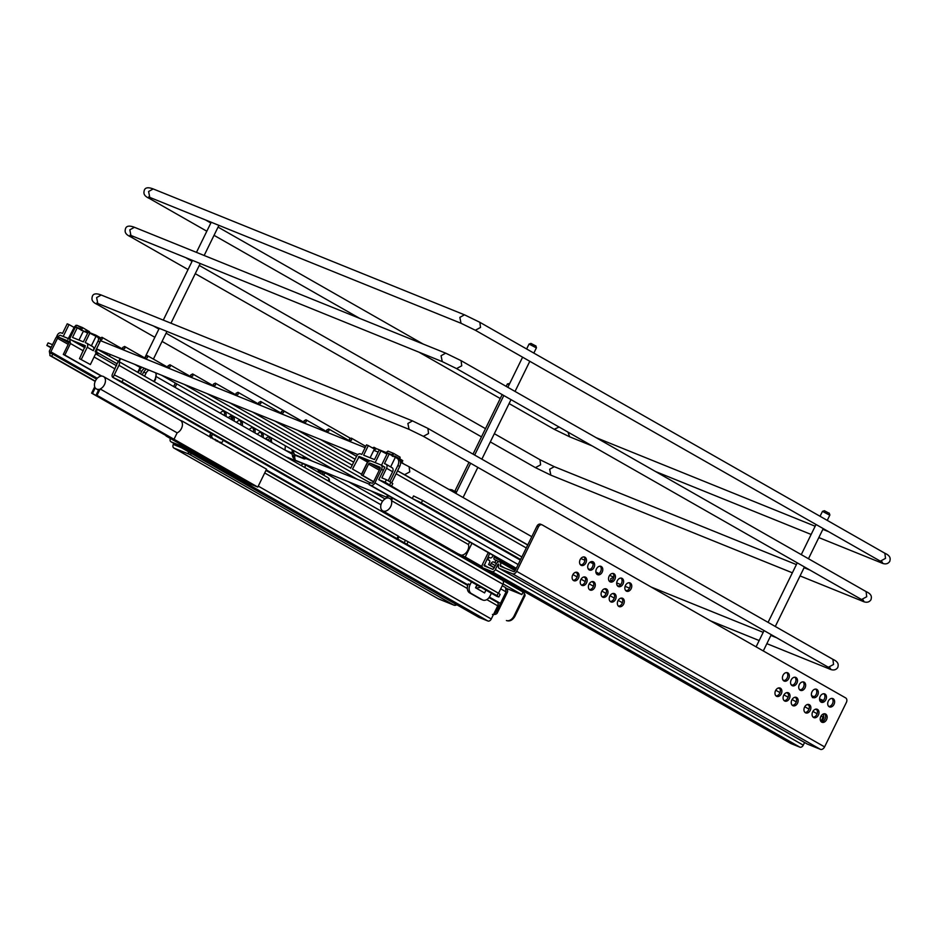 <?xml version="1.0" encoding="UTF-8"?>
<svg xmlns="http://www.w3.org/2000/svg" width="937" height="937" viewBox="0 0 937 937"><rect width="100%" height="100%" fill="white"/><g stroke="black" fill="none" stroke-linecap="round" stroke-linejoin="round"><path stroke-width="1.41" d="M820.835 716.465A4.498 3.268 112 0 0 821.995 722.263A4.498 3.268 112 0 0 826.539 719.721A4.498 3.268 112 0 0 825.368 713.924A4.498 3.268 112 0 0 820.835 716.465M824.548 713.748A4.498 3.268 -68 0 1 824.993 719.101A4.498 3.268 -68 0 1 821.28 721.806M804.555 707.119A4.498 3.268 112 0 0 805.726 712.905A4.498 3.268 112 0 0 810.259 710.375A4.498 3.268 112 0 0 809.099 704.577A4.498 3.268 112 0 0 804.555 707.119M808.268 704.401A4.498 3.268 -68 0 1 808.725 709.742A4.498 3.268 -68 0 1 805.012 712.46M820.156 696.46A4.498 3.268 112 0 0 821.327 702.246A4.498 3.268 112 0 0 825.86 699.716A4.498 3.268 112 0 0 824.689 693.919A4.498 3.268 112 0 0 820.156 696.46M823.869 693.743A4.498 3.268 -68 0 1 824.314 699.084A4.498 3.268 -68 0 1 820.613 701.801M828.308 701.11A4.498 3.268 112 0 0 829.479 706.896A4.498 3.268 112 0 0 834.012 704.355A4.498 3.268 112 0 0 832.841 698.569A4.498 3.268 112 0 0 828.308 701.11M832.021 698.393A4.498 3.268 -68 0 1 832.466 703.734A4.498 3.268 -68 0 1 828.765 706.451M812.004 691.811A4.498 3.268 112 0 0 813.175 697.608A4.498 3.268 112 0 0 817.708 695.067A4.498 3.268 112 0 0 816.537 689.269A4.498 3.268 112 0 0 812.004 691.811M815.717 689.093A4.498 3.268 -68 0 1 816.174 694.446A4.498 3.268 -68 0 1 812.461 697.151M812.684 711.815A4.498 3.268 112 0 0 813.855 717.613A4.498 3.268 112 0 0 818.388 715.072A4.498 3.268 112 0 0 817.216 709.274A4.498 3.268 112 0 0 812.684 711.815M816.396 709.11A4.498 3.268 -68 0 1 816.841 714.451A4.498 3.268 -68 0 1 813.129 717.156M783.027 675.284A4.498 3.268 112 0 0 784.199 681.082A4.498 3.268 112 0 0 788.731 678.54A4.498 3.268 112 0 0 787.56 672.743A4.498 3.268 112 0 0 783.027 675.284M786.74 672.579A4.498 3.268 -68 0 1 787.185 677.919A4.498 3.268 -68 0 1 783.473 680.625M799.331 684.584A4.498 3.268 112 0 0 800.491 690.37A4.498 3.268 112 0 0 805.035 687.84A4.498 3.268 112 0 0 803.864 682.042A4.498 3.268 112 0 0 799.331 684.584M803.032 681.867A4.498 3.268 -68 0 1 803.489 687.208A4.498 3.268 -68 0 1 799.776 689.925M791.179 679.934A4.498 3.268 112 0 0 792.339 685.732A4.498 3.268 112 0 0 796.883 683.19A4.498 3.268 112 0 0 795.712 677.392A4.498 3.268 112 0 0 791.179 679.934M794.892 677.217A4.498 3.268 -68 0 1 795.337 682.569A4.498 3.268 -68 0 1 791.624 685.275M775.578 690.592A4.498 3.268 112 0 0 776.75 696.378A4.498 3.268 112 0 0 781.282 693.848A4.498 3.268 112 0 0 780.111 688.051A4.498 3.268 112 0 0 775.578 690.592M779.291 687.875A4.498 3.268 -68 0 1 779.736 693.216A4.498 3.268 -68 0 1 776.035 695.933M791.847 699.939A4.498 3.268 112 0 0 793.018 705.737A4.498 3.268 112 0 0 797.551 703.195A4.498 3.268 112 0 0 796.391 697.397A4.498 3.268 112 0 0 791.847 699.939M795.56 697.233A4.498 3.268 -68 0 1 796.017 702.574A4.498 3.268 -68 0 1 792.304 705.28M783.695 695.289A4.498 3.268 112 0 0 784.866 701.087A4.498 3.268 112 0 0 789.411 698.545A4.498 3.268 112 0 0 788.24 692.759A4.498 3.268 112 0 0 783.695 695.289M787.408 692.584A4.498 3.268 -68 0 1 787.865 697.924A4.498 3.268 -68 0 1 784.152 700.642M609.144 576.138A4.498 3.268 112 0 0 610.315 581.936A4.498 3.268 112 0 0 614.848 579.394A4.498 3.268 112 0 0 613.676 573.608A4.498 3.268 112 0 0 609.144 576.138M612.857 573.432A4.498 3.268 -68 0 1 613.302 578.773A4.498 3.268 -68 0 1 609.6 581.49M625.447 585.438A4.498 3.268 112 0 0 626.619 591.224A4.498 3.268 112 0 0 631.151 588.694A4.498 3.268 112 0 0 629.98 582.896A4.498 3.268 112 0 0 625.447 585.438M629.16 582.72A4.498 3.268 -68 0 1 629.605 588.061A4.498 3.268 -68 0 1 625.893 590.778M617.296 580.788A4.498 3.268 112 0 0 618.467 586.585A4.498 3.268 112 0 0 623 584.044A4.498 3.268 112 0 0 621.828 578.246A4.498 3.268 112 0 0 617.296 580.788M621.008 578.07A4.498 3.268 -68 0 1 621.454 583.423A4.498 3.268 -68 0 1 617.752 586.129M601.695 591.446A4.498 3.268 112 0 0 602.866 597.244A4.498 3.268 112 0 0 607.399 594.702A4.498 3.268 112 0 0 606.227 588.904A4.498 3.268 112 0 0 601.695 591.446M605.407 588.729A4.498 3.268 -68 0 1 605.864 594.081A4.498 3.268 -68 0 1 602.151 596.787M617.975 600.793A4.498 3.268 112 0 0 619.134 606.59A4.498 3.268 112 0 0 623.679 604.049A4.498 3.268 112 0 0 622.508 598.251A4.498 3.268 112 0 0 617.975 600.793M621.676 598.087A4.498 3.268 -68 0 1 622.133 603.428A4.498 3.268 -68 0 1 618.42 606.134M609.823 596.143A4.498 3.268 112 0 0 610.983 601.941A4.498 3.268 112 0 0 615.527 599.399A4.498 3.268 112 0 0 614.356 593.613A4.498 3.268 112 0 0 609.823 596.143M613.536 593.437A4.498 3.268 -68 0 1 613.981 598.778A4.498 3.268 -68 0 1 610.268 601.495M580.167 559.612A4.498 3.268 112 0 0 581.327 565.409A4.498 3.268 112 0 0 585.871 562.868A4.498 3.268 112 0 0 584.7 557.082A4.498 3.268 112 0 0 580.167 559.612M583.88 556.906A4.498 3.268 -68 0 1 584.325 562.247A4.498 3.268 -68 0 1 580.612 564.964M596.459 568.911A4.498 3.268 112 0 0 597.63 574.709A4.498 3.268 112 0 0 602.175 572.167A4.498 3.268 112 0 0 601.004 566.37A4.498 3.268 112 0 0 596.459 568.911M600.172 566.194A4.498 3.268 -68 0 1 600.629 571.547A4.498 3.268 -68 0 1 596.916 574.252M588.319 564.261A4.498 3.268 112 0 0 589.478 570.059A4.498 3.268 112 0 0 594.023 567.517A4.498 3.268 112 0 0 592.852 561.72A4.498 3.268 112 0 0 588.319 564.261M592.02 561.556A4.498 3.268 -68 0 1 592.477 566.897A4.498 3.268 -68 0 1 588.764 569.602M572.718 574.92A4.498 3.268 112 0 0 573.889 580.717A4.498 3.268 112 0 0 578.422 578.176A4.498 3.268 112 0 0 577.251 572.378A4.498 3.268 112 0 0 572.718 574.92M576.431 572.202A4.498 3.268 -68 0 1 576.876 577.555A4.498 3.268 -68 0 1 573.163 580.261M588.986 584.266A4.498 3.268 112 0 0 590.158 590.064A4.498 3.268 112 0 0 594.69 587.522A4.498 3.268 112 0 0 593.531 581.736A4.498 3.268 112 0 0 588.986 584.266M592.699 581.561A4.498 3.268 -68 0 1 593.156 586.902A4.498 3.268 -68 0 1 589.443 589.619M580.835 579.628A4.498 3.268 112 0 0 582.006 585.414A4.498 3.268 112 0 0 586.55 582.873A4.498 3.268 112 0 0 585.379 577.087A4.498 3.268 112 0 0 580.835 579.628M584.547 576.911A4.498 3.268 -68 0 1 585.004 582.252A4.498 3.268 -68 0 1 581.291 584.969M504.926 568.103L500.311 565.468L500.452 566.299L513.593 571.617A1.429 0.972 119.7 0 0 515.127 570.703L536.924 526.219A3.561 2.6 -68 0 1 540.52 524.205L542.066 524.825A3.561 2.6 112 0 1 542.289 524.943L845.678 697.924A3.561 2.6 112 0 1 846.38 702.422L824.583 746.894A3.853 2.624 119.7 0 1 820.449 749.354L807.296 744.037A3.139 2.143 119.7 0 1 807.12 743.955A3.139 2.143 119.7 0 1 806.956 743.837M824.583 746.894L516.674 571.324A3.853 2.624 119.7 0 1 512.527 573.784L499.386 568.466A3.139 2.143 119.7 0 1 499.21 568.384A3.139 2.143 119.7 0 1 498.765 564.847L498.66 564.051L497.852 564.484L495.357 569.591A3.139 2.143 119.7 0 1 491.984 571.593L483.094 568.009A3.139 2.143 119.7 0 1 482.918 567.916L790.828 743.486A3.139 2.143 119.7 0 0 791.004 743.58L799.893 747.164A3.139 2.143 119.7 0 0 803.267 745.161L804.578 742.502M482.918 567.916A3.139 2.143 119.7 0 1 482.473 564.39L488.247 552.596M516.674 571.324L538.459 526.84L536.924 526.219M500.311 565.468A3.139 2.143 -60.3 0 0 499.866 561.942A3.139 2.143 -60.3 0 0 496.317 563.863L493.049 569.427L484.113 565.807L489.7 553.416M542.066 524.825A3.561 2.6 112 0 0 538.459 526.84M373.547 481.887L361.401 474.954L362.947 475.586L368.581 464.073A1.429 0.972 119.7 0 1 370.115 463.171L379.719 467.059A1.429 0.972 119.7 0 1 380 468.699L373.371 482.25A1.429 0.972 119.7 0 1 371.837 483.164L370.197 482.496L369.131 484.675L370.771 485.331A3.853 2.624 -60.3 0 0 374.905 482.871L381.546 469.32A3.853 2.624 -60.3 0 0 381.008 464.986A3.853 2.624 -60.3 0 0 380.785 464.881L371.169 460.992A3.853 2.624 -60.3 0 0 367.035 463.452L361.401 474.954M393.669 456.237L392.345 456.284L393.001 455.862M399.408 458.638L400.122 457.186L399.923 458.931M385.283 453.157L387.965 451.107L393.727 453.473L392.591 455.968M400.122 457.186L393.727 453.473M393.54 453.367L391.057 455.089M373.64 481.688L362.947 475.586M516.193 568.525L369.131 484.675M494.361 567.857L488.587 564.554L489.524 562.645A2.143 1.464 -60.3 0 0 489.219 560.232A2.143 1.464 -60.3 0 0 489.102 560.174L487.744 559.623L488.868 557.328L490.227 557.878A2.143 1.464 -60.3 0 0 492.522 556.508L493.096 555.348M489.664 560.724L487.744 559.623M494.689 556.262L494.221 557.199A2.143 1.464 -60.3 0 0 494.525 559.6A2.143 1.464 -60.3 0 0 494.642 559.658L496.001 560.209L494.877 562.516L493.518 561.966A2.143 1.464 -60.3 0 0 491.222 563.324L490.285 565.245L488.587 564.554M498.742 561.767L496.001 560.209M496.54 563.453L494.877 562.516M494.467 567.635L490.285 565.245M469.66 541.984L468.418 544.514A7.133 4.872 119.7 0 1 466.509 552.291A7.133 4.872 119.7 0 1 460.067 554.915A7.133 4.872 119.7 0 1 459.657 554.727A7.133 4.872 119.7 0 1 459.294 554.47M392.685 498.097L391.443 500.627A7.133 4.872 119.7 0 1 389.523 508.393A7.133 4.872 119.7 0 1 383.081 511.028A7.133 4.872 119.7 0 1 382.683 510.829A7.133 4.872 119.7 0 1 380.996 504.61A7.133 4.872 119.7 0 1 385.997 498.425L387.578 495.193M388.433 495.673L387.274 498.039A7.133 4.872 119.7 0 1 389.745 498.437A7.133 4.872 119.7 0 1 390.905 499.515L391.83 497.606M468.418 544.514L391.443 500.627M457.924 553.732L465.232 557.011L471.955 543.296M457.795 554.001L544.456 603.006M482.087 566.616L465.232 557.011M382.706 465.958L384.732 467.54L378.782 479.685L412.292 498.496L385.13 482.25L386.384 479.697L381.851 477.858L386.548 468.277A3.561 2.436 -60.3 0 0 386.044 464.26A3.561 2.436 -60.3 0 0 385.845 464.166L384.486 463.616L389.183 454.023L396.609 458.041A6.418 4.38 -60.3 0 1 396.972 458.216L398.787 459.247A6.418 4.38 -60.3 0 1 399.689 466.474L397.874 465.443A6.418 4.38 -60.3 0 0 396.972 458.216M368.393 461.695L367.491 462.07L361.541 474.216L352.488 469.05L359.199 456.448L370.138 460.875M391.713 482.742L399.689 466.474M361.541 474.216L352.488 469.05M350.672 468.313L356.622 456.178A3.561 2.436 -60.3 0 1 360.452 453.895L361.811 454.445L366.508 444.864L368.323 445.59L363.626 455.183L374.507 459.575L379.204 449.994L386.969 454.117M422.61 500.358L421.357 502.911L412.292 498.496L413.545 495.931L422.61 500.358L521.862 556.941M378.782 479.685L385.13 482.25M381.5 465.267L387.368 453.297L389.183 454.023M378.173 452.114L373.769 450.334A2.858 2.073 -68 0 1 374.636 449.186L375.268 449.444A2.858 2.073 -68 0 1 377.283 448.975A2.858 2.073 -68 0 1 377.459 449.069L385.693 452.395L377.283 448.975M373.769 450.334L370.103 457.795M400.603 462.328L401.762 459.973L395.238 456.249A2.858 2.073 112 0 0 395.051 456.167A2.858 2.073 112 0 0 393.353 456.413M401.762 459.973L402.805 460.699L401.739 462.878M368.323 445.59L374.636 449.186M389.909 481.7L397.874 465.443M386.231 464.389L391.912 467.622A3.561 2.436 119.7 0 1 392.111 467.727A3.561 2.436 119.7 0 1 392.615 471.733L388.211 480.74M390.647 466.884L395.25 457.49M381.019 450.732L375.198 462.62M386.384 479.697L390.916 482.274L389.663 484.839M391.537 486.139L392.79 483.586L390.916 482.274M814.124 696.718L812.262 695.968L812.52 697.667M819.77 700.478L822.241 699.998L823.049 700.794M819.547 698.908L822.241 699.998M421.357 502.911L520.621 559.506M249.265 429.673A4.498 3.268 -68 0 1 253.353 427.893A4.498 3.268 -68 0 1 254.852 432.859M253.377 432.016A4.498 3.268 112 0 0 252.533 427.717M265.569 438.961A4.498 3.268 -68 0 1 269.657 437.181A4.498 3.268 -68 0 1 270.547 437.802M271.133 438.727A4.498 3.268 -68 0 1 271.285 441.69M257.417 434.311A4.498 3.268 -68 0 1 261.505 432.531A4.498 3.268 -68 0 1 263.004 437.509M261.528 436.665A4.498 3.268 112 0 0 260.685 432.355M220.289 413.147A4.498 3.268 -68 0 1 224.376 411.366A4.498 3.268 -68 0 1 225.876 416.333M224.4 415.489A4.498 3.268 112 0 0 223.556 411.191M236.581 422.435A4.498 3.268 -68 0 1 240.68 420.654A4.498 3.268 -68 0 1 242.179 425.632M240.704 424.789A4.498 3.268 112 0 0 239.849 420.479M228.429 417.797A4.498 3.268 -68 0 1 232.528 416.016A4.498 3.268 -68 0 1 234.027 420.982M232.552 420.139A4.498 3.268 112 0 0 231.697 415.841M478.678 617.214A3.139 2.143 -60.3 0 0 478.842 617.319A3.139 2.143 -60.3 0 0 479.018 617.413L487.908 621.008A3.139 2.143 -60.3 0 0 491.281 618.994L497.734 605.829A3.139 2.143 -60.3 0 0 497.289 602.304A3.139 2.143 -60.3 0 0 497.114 602.21L489.032 597.607M173.193 440.074L171.951 439.371M175.078 387.368L176.788 383.889M173.638 386.548L175.348 383.069M170.382 438.469A3.139 2.143 -60.3 0 0 170.932 441.749A3.139 2.143 -60.3 0 0 171.108 441.842L179.998 445.438A3.139 2.143 -60.3 0 0 181.965 445.075M219.82 442.768L220.5 442.358M219.235 441.913L221.87 442.639L223.322 440.367M220.183 442.393L221.87 442.639M212.453 434.171L211.528 436.747L212.582 438.645M210.766 437.907L210.626 437.017L212.441 437.743M210.755 433.21L209.712 436.01L210.626 437.017M214.386 439.676L215.159 439.289L218.016 441.737M216.201 441.011L216.06 440.109L217.876 440.847M489.266 597.291L500.44 603.405L496.305 611.838L497.488 612.505L496.493 611.908M492.44 614.438C495.24 614.731 496.915 614.086 497.488 612.505L507.151 592.793L506.074 591.903L505.523 587.558L502.244 585.695M81.46 330.292L82.643 327.669L81.25 327.587L79.914 329.414M67.886 339.37L74.667 326.486L77.021 325.373L75.768 325.373M81.273 330.492L82.011 330.093L84.435 331.499M82.643 327.669L89.53 331.733L89.179 332.471M266.225 469.859L467.879 584.84M51.078 353.436L52.777 354.127L51.711 356.306L50.083 355.65L49.321 351.199L55.962 337.66L60.097 335.2L69.924 339.182L84.869 347.709M69.713 339.077L70.474 343.528L64.829 355.029L63.294 354.409L101.36 376.112M101.782 376.1L64.829 355.029M266.131 470.058L467.809 585.051M500.709 588.846L506.074 591.903L500.44 603.405L489.395 597.103M214.69 439.324L216.06 440.109M95.211 381.371L49.86 355.545L95.199 381.394M51.148 353.472L50.867 351.832L97.261 378.279M68.202 344.383L57.497 338.28L50.867 351.832M57.497 338.28L59.031 337.367L68.881 342.989M68.799 341.349L59.031 337.367M63.294 354.409L68.928 342.895L68.729 341.291M496.305 611.838L493.553 614.356M77.021 325.373L81.25 327.587M95.305 381.16L51.711 356.306M96.558 379.098L52.777 354.127M477.53 585.32L476.043 586.703M476.113 588.096L480.904 587.241M180.068 420.244A7.133 4.872 119.7 0 1 180.466 420.444A7.133 4.872 119.7 0 1 181.907 422.025A7.133 4.872 119.7 0 1 177.152 432.847L100.165 388.96L97.038 395.344L96.136 394.981L98.9 389.335A7.133 4.872 119.7 0 1 96.417 388.937A7.133 4.872 119.7 0 1 95.269 387.871L92.505 393.517L91.603 393.142L94.731 386.758A7.133 4.872 119.7 0 1 96.64 378.981A7.133 4.872 119.7 0 1 103.082 376.358A7.133 4.872 119.7 0 1 103.492 376.545A7.133 4.872 119.7 0 1 105.167 382.764A7.133 4.872 119.7 0 1 100.165 388.96M169.714 436.935L96.136 394.981M181.907 422.025L182.328 421.158L266.553 469.191L257.792 487.076L97.038 395.344M174.013 439.242L177.152 432.847M169.48 437.403L92.505 393.517M166.282 435.728L91.603 393.142M182.328 421.158L180.267 420.326M166.13 436.045L250.355 484.078L257.792 487.076M173.802 443.388L173.298 444.431A2.858 2.073 112 0 0 172.935 446.539A2.858 2.073 112 0 0 173.849 448.027L438.293 598.813A2.858 2.073 112 0 0 438.481 598.895A2.858 2.073 112 0 0 438.668 598.966M229.424 416.696A2.998 2.179 -68 0 1 230.42 416.778A2.998 2.179 -68 0 1 231.556 419.565M266.202 438.832L266.74 437.72M266.377 439.43A4.275 3.104 -68 0 1 266.647 439.055L268.462 440.085L269.704 437.532A4.275 3.104 -68 0 1 270.453 437.755A4.275 3.104 -68 0 1 271.285 438.434L270.032 440.976L271.835 442.006A4.275 3.104 -68 0 1 271.707 442.463M265.815 438.633A2856.468 82.105 28.2 0 1 266.647 439.055M268.614 437.005A2856.468 2055.79 120.1 0 1 269.704 437.532M293.902 454.14L293.234 450.31L296.35 452.067M329.051 481.384L302.44 466.204M308.753 466.685L309.151 465.853M321.836 470.983L323.136 472.798L322.328 474.427M317.538 469.25L318.826 471.053L318.299 472.131M318.826 471.053L323.136 472.798M496.692 596.237A2.858 1.944 -60.3 0 0 496.833 596.33A2.858 1.944 -60.3 0 0 496.997 596.412L498.871 596.963L497.008 595.663L406.857 544.256L122.068 381.874L113.014 377.459A2.858 1.944 119.7 0 1 112.85 377.388A2.858 1.944 119.7 0 1 112.1 376.194A2.858 1.944 119.7 0 1 112.452 374.168L117.043 363.779L96.476 352.054M506.566 588.424L521.827 594.585L523.069 592.032A3.561 2.436 119.7 0 1 523.279 592.125A3.561 2.436 119.7 0 1 523.771 596.143L514.073 615.949A7.133 4.872 -60.3 0 1 506.402 620.517L506.589 620.599A2.858 2.073 -68 0 1 506.402 620.517M94.063 335.376A2.858 2.073 -68 0 1 94.309 335.235A2.858 2.073 -68 0 1 95.773 335.13A2.858 2.073 -68 0 1 95.949 335.223L100.388 337.753M95.574 335.071L86.333 331.335A2.858 2.073 112 0 0 86.157 331.241A2.858 2.073 112 0 0 84.693 331.358A2.858 2.073 112 0 0 84.178 331.686M482.356 599.821L480.54 599.094A7.133 5.189 112 0 0 480.997 599.317L482.813 600.043A7.133 5.189 -68 0 1 482.356 599.821L471.487 593.625A7.133 5.189 -68 0 1 469.203 589.935A7.133 5.189 -68 0 1 470.093 584.653L468.277 583.927A7.133 5.189 112 0 0 467.387 589.197A7.133 5.189 112 0 0 469.671 592.898L471.487 593.625M491.386 593.226L490.016 596.014A7.133 5.189 -68 0 1 486.479 599.774A7.133 5.189 -68 0 1 482.813 600.043M79.504 358.66L90.374 364.552L79.504 358.66L85.349 345.706L71.634 340.166M521.827 594.585L503.099 583.915M96.3 352.441L98.221 353.717L96.031 352.991M79.516 344.652L85.232 346.959M97.706 337.226L99.135 338.046A3.561 2.436 119.7 0 1 99.334 338.14A3.561 2.436 119.7 0 1 99.837 342.157L95.141 351.738L96.324 352.406A3.561 2.436 -60.3 0 0 96.464 349.044M89.893 332.998L85.197 342.579L86.555 343.129A3.561 2.436 119.7 0 1 86.766 343.235L92.833 346.69A3.561 2.436 -60.3 0 1 93.325 350.707L98.022 341.115A3.561 2.436 -60.3 0 0 97.53 337.109A3.561 2.436 -60.3 0 0 97.319 337.004L88.078 332.26L83.381 341.853L72.5 337.449L77.197 327.868L75.382 327.13L69.561 339.018M77.197 327.868L87.668 333.103M51.266 347.24L46.85 345.448L50.985 347.803M63.212 336.453L69.033 324.565L67.218 323.827L62.521 333.42L61.163 332.869A3.561 2.436 119.7 0 0 57.333 335.141L56.607 336.641M46.85 345.448L48.103 342.895L52.519 344.675M471.463 581.865L470.093 584.653M485.952 590.123L484.581 592.922L475.527 587.757L476.898 584.957M480.54 599.094L469.671 592.898M117.078 363.802L118.261 361.202L96.558 348.833M523.069 592.032L502.63 580.378M78.977 340.072L83.264 331.323M74.152 327.481L69.033 324.565M81.308 359.386L87.258 347.24A3.561 2.436 119.7 0 0 86.766 343.235M90.374 364.552L96.324 352.406M92.833 346.69A3.561 2.436 -60.3 0 0 92.622 346.596L86.942 343.352M91.357 345.858L95.961 336.453M118.261 361.202A3.561 2.436 119.7 0 1 118.46 361.307A3.561 2.436 119.7 0 1 118.964 365.325L114.267 374.905L123.321 379.321L122.068 381.874M498.543 593.262L502.946 584.266A3.561 2.436 -60.3 0 0 502.443 580.249A3.561 2.436 -60.3 0 0 502.244 580.155L118.648 361.424M123.321 379.321L398.225 536.069L398.975 536.585L397.721 539.15M398.834 536.889L408.11 541.703L406.857 544.256M408.11 541.703L498.261 593.109L500.124 594.409L498.871 596.963M610.666 581.315L610.819 578.586L613.84 577.122M285.328 445.778L285.024 450.065M535.378 347.381L529.054 344.055L526.629 348.974M535.097 345.589L530.951 343.41L529.054 344.055M533.832 353.085L536.468 347.709L535.812 345.788M828.8 514.694L822.475 511.356L820.051 516.287M828.519 512.902L824.373 510.712L822.475 511.356M827.254 520.386L829.889 515.01L829.233 513.089M509.189 384.58L507.385 383.959L506.203 386.384M509.751 383.42L507.409 383.947M124.844 348.365L122.911 349.419L122.677 347.486L124.609 346.444L124.844 348.365M170.194 366.707L168.262 367.749L168.016 365.828L169.948 364.774L170.194 366.707M372.364 447.898L374.015 447.3L374.343 449.022M328.91 430.891L326.966 431.934L326.732 430.013L328.664 428.959L328.91 430.891M283.56 412.549L281.627 413.592L281.381 411.671L283.325 410.629L283.56 412.549M260.884 403.378L258.952 404.433L258.706 402.5L260.65 401.458L260.884 403.378M306.235 421.72L304.302 422.763L304.057 420.842L305.989 419.788L306.235 421.72M351.586 440.062L349.642 441.104L349.407 439.172L351.34 438.129L351.586 440.062M215.545 385.048L213.601 386.091L213.367 384.158L215.299 383.116L215.545 385.048M192.87 375.878L190.937 376.92L190.691 374.999L192.624 373.945L192.87 375.878M147.519 357.536L145.586 358.578L145.34 356.657L147.285 355.603L147.519 357.536M99.872 338.62L101.934 337.273L102.18 339.194L100.318 340.283L102.133 341.326M238.209 394.208L236.276 395.262L236.042 393.329L237.975 392.287L238.209 394.208M488.634 567.646L484.019 565.011M791.004 743.58L483.094 568.009M491.984 571.593L799.893 747.164M803.267 745.161L495.357 569.591M497.852 564.484L498.707 564.964M807.296 744.037L499.386 568.466M512.527 573.784L820.449 749.354M381.546 469.32L383.362 470.351M518.149 564.542L374.905 482.871M388.105 451.165L393.259 453.262M391.303 454.539L385.751 452.29M379.274 470.175L368.581 464.073M379.965 468.781L370.115 463.171M516.299 568.314L370.771 485.331M515.737 569.462L494.221 557.199M496.434 563.629L493.518 561.966M495.404 565.714L491.222 563.324M585.156 577.696L584.536 577.438M598.872 573.631L595.862 571.91L598.884 573.631M588.096 568.7L589.877 569.427L588.096 568.7M596.014 572.741L598.216 573.994M368.253 461.613L359.199 456.448M817.087 710.059L815.577 709.192L817.076 710.023M809.006 705.444L807.378 704.519L808.994 705.42M796.251 698.17L794.752 697.315L796.239 698.147M788.099 693.532L786.6 692.677L788.087 693.509M780.017 688.918L778.389 687.992L780.017 688.894M622.367 599.036L620.868 598.169L622.355 599.012M614.227 594.386L612.716 593.531L614.215 594.363M606.145 589.771L604.517 588.846L606.134 589.748M593.39 582.509L591.891 581.654L593.379 582.486M585.238 577.86L583.739 577.005L585.227 577.836M577.157 573.257L575.529 572.32L577.145 573.233M397.557 470.819L527.707 545.029L397.546 470.842M820.964 721.467L823.061 717.18L821.07 716.032M817.123 713.783L812.918 711.382M808.982 709.145L804.754 706.732M796.298 701.907L792.081 699.506M788.146 697.257L783.929 694.867M779.994 692.619L775.777 690.218M622.414 602.76L618.197 600.359M614.262 598.122L610.057 595.721M606.11 593.472L601.894 591.071M593.426 586.246L589.221 583.845M585.285 581.596L581.069 579.195M577.133 576.946L572.917 574.545M526.278 547.946L396.128 473.735M823.459 713.924L823.81 717.695L823.061 717.18A3.561 2.436 -60.3 0 0 823.307 713.982M412.292 498.496L520.328 560.092L412.21 498.461M392.615 471.733L386.548 468.277M367.491 462.07L358.438 456.905M454.023 491L451.985 489.828A1.569 1.066 119.7 0 1 452.325 491.304M403.226 463.616A1.569 1.066 -60.3 0 0 402.887 463.218L401.856 462.644M452.243 491.328L456.331 491.597A1.569 1.066 119.7 0 1 456.624 491.878M456.014 493.12A5.563 4.053 112 0 0 455.113 492.967M265.956 470.409L467.692 585.438L265.967 470.397M497.734 605.829L486.807 599.598M467.317 588.495L264.702 472.962M258.261 486.127L491.281 618.994M487.908 621.008L179.998 445.438M171.108 441.842L479.018 617.413M211.703 435.693L209.888 434.955M74.667 326.486L80.231 328.735M70.474 343.528L83.323 350.848M94.075 356.985L115.017 368.92M211.985 437.485L210.169 436.759M88.628 332.248L89.05 331.382M188.372 451.704A2.858 2.073 112 0 0 188.36 452.782A2.858 2.073 112 0 0 189.274 454.258A2.858 1.944 -60.3 0 0 190.925 454.023A2.858 1.944 -60.3 0 0 191.57 453.52M173.849 448.027L189.274 454.258L453.719 605.044A2.858 1.944 -60.3 0 0 455.37 604.81A2.858 1.944 -60.3 0 0 456.014 604.306M438.293 598.813L453.719 605.044A2.858 2.073 112 0 0 453.895 605.126A2.858 2.858 0 0 0 456.741 604.716M181.345 447.687L173.298 444.431M301.257 465.537A2.858 2.073 -68 0 1 302.616 464.155A2.858 2.073 -68 0 1 304.08 464.049A2.858 2.073 -68 0 1 304.256 464.131A2.858 1.944 119.7 0 1 304.42 464.213A2.858 1.944 119.7 0 1 305.169 465.408A2.858 1.944 119.7 0 1 304.818 467.422M328.372 480.857A2.858 1.944 -60.3 0 0 328.723 478.83A2.858 1.944 -60.3 0 0 327.962 477.636A2.858 1.944 -60.3 0 0 327.809 477.565L304.572 464.319M303.881 463.991L287.94 457.537A2.858 2.073 112 0 0 287.753 457.443A2.858 2.073 112 0 0 286.909 457.35M324.776 472.178A2.143 1.558 -68 0 1 324.495 473.572L323.886 475.317M305.251 458.357L303.588 458.216A1.429 1.042 112 0 0 304.947 458.779L306.188 458.615A2.143 1.558 -68 0 1 306.329 458.685L307.102 458.228A2.858 2.073 112 0 0 305.251 458.357L304.115 458.884L294.593 455.042A1.429 1.042 -68 0 1 294.066 454.363L303.588 458.216L303.026 455.874M308.097 459.399L307.102 458.228M307.395 465.912L307.699 465.267M309.198 459.88A2.858 2.073 112 0 0 308.46 459.001M305.275 458.626A2.143 1.558 -68 0 1 306.188 458.615M304.572 458.076L304.209 456.542M324.495 473.572L323.687 475.2M138.184 372.551L139.273 370.314L141.674 371.415A5.563 4.053 -68 0 1 144.661 368.37M120.135 358.449L118.683 361.436M502.97 579.757L502.665 580.39M155.507 372.75A5.563 4.053 -68 0 1 155.355 378.489L156.491 373.16M155.355 378.489L153.879 381.5M447.745 547.922L447.312 548.813M507.104 620.704A2.858 2.073 -68 0 1 506.589 620.599C509.751 621.618 512.492 620.235 514.823 616.476L514.073 615.949M514.823 616.476L524.521 596.67L523.771 596.143M98.022 341.115L99.837 342.157M84.447 347.463L84.775 346.784M93.325 350.707L87.258 347.24M437.977 543.495L438.411 542.605M144.556 376.182L146.031 373.172A5.563 4.053 -68 0 1 149.018 370.138M142.26 374.87L143.63 372.083L146.031 373.172M493.342 575.06L493.647 574.44M109.442 356.177L110.273 354.467M140.48 373.863L141.674 371.415M433.901 541.164L434.335 540.286M118.964 365.325L502.946 584.266M398.225 536.069L396.972 538.623M405.405 540.333L404.152 542.886M496.997 596.412L113.014 377.459L114.267 374.905M498.261 593.109L497.008 595.663M294.511 454.995L293.621 455.382L293.269 457.654M295.542 455.417L294.534 456.659L295.26 460.243L386.606 497.184M293.07 450.779L292.508 453.157M291.969 449.573L292.485 453.133M818.833 537.58L880.885 562.668C884.926 564.636 887.878 564.203 889.775 561.357C890.255 559.202 891.321 556.191 884.868 553.24L885.512 558.382L880.347 561.169L475.352 330.246L461.039 323.277L149.779 197.402L148.585 191.511L153.2 188.934C148.21 187.049 145.247 187.482 144.31 190.246C143.829 192.401 142.764 195.423 149.217 198.363L151.876 198.246M475.352 330.246L480.517 327.458L479.873 322.316L464.459 314.809L153.2 188.934M461.039 323.277L459.844 317.385L464.459 314.809M509.096 403.566L554.212 429.287L559.073 427.049M554.212 429.287L569.626 436.794L567.998 432.133M880.885 562.668L879.199 560.525M766.864 643.66L828.917 668.749C832.946 670.716 835.909 670.283 837.807 667.437C838.287 665.293 839.353 662.272 832.899 659.332L833.543 664.462L828.378 667.261L423.383 436.326L409.071 429.357L97.811 303.483L96.616 297.603L101.231 295.014C96.242 293.129 93.278 293.574 92.341 296.338C91.861 298.481 90.795 301.503 97.249 304.443L99.908 304.338M423.383 436.326L428.537 433.538L427.904 428.396L412.491 420.889L101.231 295.014M409.071 429.357L407.876 423.477L412.491 420.889M828.917 668.749L827.23 666.605M527.765 544.901L404.597 474.672L409.762 471.885L409.118 466.743L400.532 462.304M130.993 235.737L129.81 229.858L134.413 227.281C129.423 225.395 126.46 225.829 125.523 228.593C125.043 230.736 123.977 233.758 130.43 236.71L133.089 236.592M800.046 575.915L862.099 601.015C866.139 602.983 869.103 602.538 870.988 599.703C871.48 597.548 872.534 594.526 866.081 591.587L866.725 596.728L861.56 599.516L456.565 368.592L461.73 365.805L461.086 360.663L445.672 353.155L134.413 227.281M456.565 368.592L442.252 361.612L441.069 355.732L445.672 353.155M490.309 441.901L535.425 467.633L540.59 464.834L539.958 459.704L554.271 466.673L796.391 564.589M535.425 467.633L550.839 475.141L549.656 469.25L554.271 466.673M862.099 601.015L860.424 598.872M515.151 570.656L499.866 561.942M499.21 568.384L807.12 743.955M381.008 464.986L384.838 467.165M459.657 554.727L382.683 510.829M391.057 499.187L389.745 498.437M584.454 577.391L585.145 577.672M392.111 467.727L386.044 464.26M821.808 721.783L823.81 717.695M823.154 700.7A2.858 2.858 0 0 0 822.405 700.08M451.985 489.828L448.729 489.337M403.8 463.909L402.887 463.218M497.289 602.304L489.044 597.595M478.842 617.319L170.932 441.749M220.289 442.358L221.132 442.697M116.563 365.781L95.621 353.835M507.14 592.805C508.17 591.188 507.631 589.443 505.523 587.569M82.315 327.493L76.893 325.303M180.466 420.444L103.492 376.545M98.514 390.132L96.417 388.937M453.895 605.126L438.481 598.895M270.453 437.755L268.978 437.017M286.71 457.244A2.858 2.858 0 0 1 287.753 457.443L304.08 464.049A2.858 2.858 0 0 1 304.42 464.213L327.962 477.636A2.858 2.858 0 0 1 329.11 481.372M293.07 450.193A0.714 0.714 0 0 0 293.035 450.638L294.593 455.042M324.682 473.7L325.045 472.283M431.606 539.853L432.039 538.974M107.134 354.865L107.825 353.472M491.047 573.749L491.339 573.128M154.312 381.746L155.776 378.782M447.745 549.059L448.179 548.168M97.53 337.109L99.334 338.14M95.773 335.13L86.157 331.241M524.521 596.67C525.493 595.534 525.071 594.023 523.279 592.125M435.682 542.183L436.115 541.293M146.184 368.991L143.63 372.083M503.099 580.635L503.403 580.003M119.116 361.682L120.604 358.637M139.273 370.314L141.827 367.222M118.46 361.307L502.443 580.249M496.833 596.33L112.85 377.388M291.875 452.372L292.649 456.858L295.26 460.243M285.445 450.299L291.969 452.934M609.589 575.377L613.618 577.016M306.504 458.79L369.365 484.206M137.716 372.294L140.468 366.672M144.755 357.922L145.2 357.02M145.54 356.318L159.255 328.337M163.284 320.114L192.436 260.591M196.465 252.369L211.223 222.245M153.399 359.094L166.938 331.44M170.967 323.218L200.131 263.707M204.161 255.485L218.918 225.36M455.874 493.401L470.632 463.276M474.661 455.066L503.813 395.531M507.842 387.321L522.6 357.196M463.077 497.512L477.835 467.387M481.864 459.165L511.016 399.642M515.045 391.432L529.803 361.295M756.089 646.846L764.053 630.589M768.082 622.367L797.246 562.844M801.264 554.634L816.022 524.497M763.292 650.957L771.256 634.689M775.286 626.478L804.45 566.955M808.467 558.733L823.225 528.609M431.149 539.595L431.582 538.705M454.913 491.07L468.992 462.339M473.021 454.129L502.173 394.606M149.779 197.402L148.866 196.758M880.347 561.169L882.478 562.493L881.658 561.462M149.217 198.363L206.831 231.216M214.034 235.316L359.749 318.404M419.144 352.277L500.253 398.518M569.626 436.794L592.161 445.907M655.549 471.545L811.149 534.465M205.437 219.914L210.86 222.994M218.063 227.105L423.137 344.043M884.868 553.24L479.873 322.316M596.155 437.673L815.167 526.243M822.862 529.358L828.648 531.689M97.811 303.483L96.898 302.85M828.378 667.261L830.51 668.573L829.69 667.542M97.249 304.443L154.863 337.297M162.066 341.408L303.904 422.282M616.698 582.931L620.727 584.559M625.096 586.328L629.57 588.143M710.574 620.891L759.181 640.545M153.469 325.994L158.892 329.086M166.083 333.185L350.274 438.211M832.899 659.332L427.904 428.396M580.811 558.569L584.911 560.232M589.947 562.259L593.027 563.512M599.727 566.217L600.488 566.522M651.168 587.03L763.198 632.334M770.893 635.438L776.668 637.781M385.084 498.906L370.982 490.859M334.79 470.222L184.202 384.357M124.808 350.497L122.911 349.419M145.235 358.203L124.609 346.444M370.045 482.813L229.553 402.699M170.159 368.838L168.262 367.749M190.586 376.545L169.948 364.774M376.756 448.87L374.015 447.3M328.864 433.011L326.966 431.934M349.302 440.73L328.664 428.959M356.552 456.319L342.919 448.542M283.524 414.681L281.627 413.592M303.951 422.388L283.325 410.629M355.111 459.259L320.243 439.371M260.849 405.51L258.952 404.433M281.276 413.217L260.65 401.458M306.2 423.852L304.302 422.763M326.626 431.559L305.989 419.788M351.539 442.182L349.642 441.104M365.77 446.363L351.34 438.129M352.23 465.139L274.892 421.041M215.498 387.168L213.601 386.091M235.925 394.875L215.299 383.116M350.789 468.067L252.229 411.87M192.835 377.998L190.937 376.92M213.261 385.704L192.624 373.945M357.465 479.393L206.878 393.528M147.484 359.667L145.586 358.578M167.91 367.374L147.285 355.603M382.612 501.248L348.306 481.688M312.115 461.051L161.527 375.198M122.56 349.032L101.934 337.273M353.671 462.199L297.568 430.212M238.174 396.339L236.276 395.262M258.6 404.046L237.975 392.287M404.597 474.672L400.017 472.225M357.84 454.586L97.061 349.126M808.877 705.198L807.589 704.46M796.122 697.924L794.974 697.269M787.97 693.275L786.834 692.619M779.9 688.672L778.612 687.934M622.238 598.778L621.102 598.122M614.086 594.128L612.95 593.472M606.016 589.525L604.728 588.787M593.262 582.252L592.114 581.596M585.11 577.602L583.962 576.946M577.04 572.999L575.751 572.273M516.908 588.518L521.804 590.497M365.125 447.675L100.306 340.588M134.694 364.341L140.105 367.421M156.479 376.768L292.18 454.14M324.975 472.834L380.961 504.762M813.117 697.105L811.852 696.378M800.432 689.866L799.179 689.152M792.28 685.228L791.027 684.502M784.128 680.578L782.875 679.864M626.548 590.72L625.295 590.005M618.397 586.082L617.143 585.356M610.256 581.432L608.991 580.717M597.572 574.205L596.319 573.479M589.42 569.555L588.167 568.841M581.268 564.906L580.015 564.191M531.794 536.69L409.118 466.743M442.252 361.612L130.079 235.105M861.56 599.516L863.691 600.84L862.872 599.797M130.43 236.71L188.044 269.551M195.247 273.663L481.477 436.865M550.839 475.141L792.362 572.812M186.662 258.249L192.073 261.341M199.276 265.452L485.495 428.654M494.338 433.69L539.958 459.704M866.081 591.587L461.086 360.663M804.075 567.705L809.861 570.036"/></g></svg>
